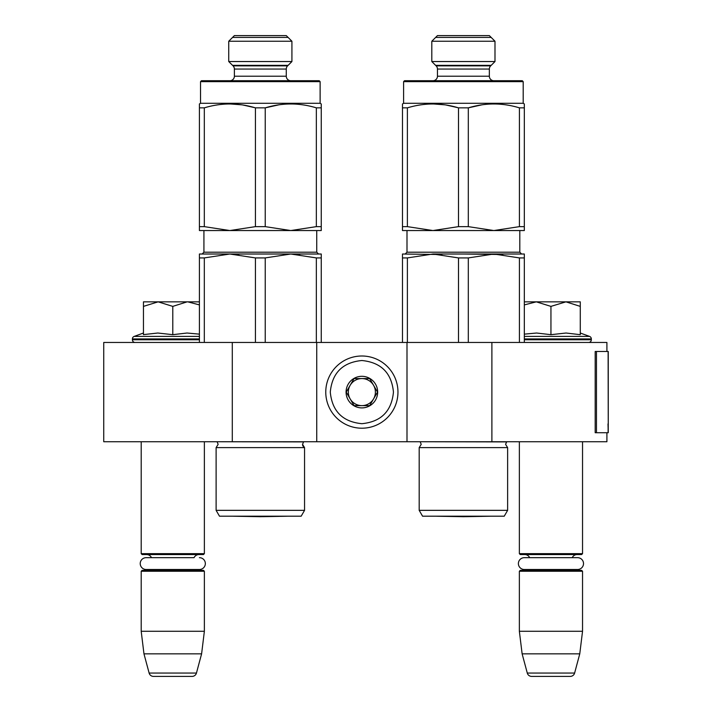 <?xml version="1.0" encoding="UTF-8"?>
<svg xmlns="http://www.w3.org/2000/svg" width="712" height="712" viewBox="0 0 712 712"><rect width="100%" height="100%" fill="white"/><g stroke="black" fill="none" stroke-linecap="round" stroke-linejoin="round"><path stroke-width="1.07" d="M232.29 441.743L232.29 342.463L103.738 342.463L103.738 441.743L606.909 441.743L606.909 432.718M606.909 351.488L606.909 342.463L491.894 342.463L491.894 441.743M406.997 441.743L406.997 342.463L491.894 342.463M316.742 441.743L316.742 342.463L406.997 342.463M232.29 342.463L316.742 342.463M141.198 441.743L141.198 553.651L204.371 553.651L204.371 441.743M141.198 553.651L142.097 554.559L203.472 554.559L204.371 553.651M199.431 557.674A5.91 5.91 0 0 1 205.341 563.584A5.91 5.91 0 0 1 199.431 569.493L146.138 569.493A5.91 5.91 0 0 1 140.228 563.584A5.91 5.91 0 0 1 146.138 557.674L194.056 557.674A5.411 5.411 -122.1 0 1 198.96 554.559M146.138 557.674L151.514 557.674A5.411 5.411 122.2 0 0 146.61 554.559M198.96 570.356A5.411 5.411 -47.8 0 1 196.031 569.493M146.61 570.356A5.411 5.411 47.8 0 0 149.538 569.493M204.371 571.255L141.198 571.255L142.097 570.356L203.472 570.356L204.371 571.255L204.371 631.277L201.603 653.838L196.45 673.054L149.12 673.054L143.966 653.838L201.603 653.838M141.198 571.255L141.198 631.277L204.371 631.277M141.198 631.277L143.966 653.838M192.098 676.4L153.472 676.4L192.098 676.4A4.512 4.512 -34.1 0 0 196.45 673.054M153.472 676.4A4.512 4.512 34.1 0 1 149.12 673.054M519.359 441.743L519.359 553.651L582.541 553.651L582.541 441.743M519.359 553.651L520.258 554.559L581.633 554.559L582.541 553.651M572.217 557.674A5.411 5.411 -122.1 0 1 577.12 554.559M529.675 557.674A5.411 5.411 122.2 0 0 524.771 554.559M577.12 570.356A5.411 5.411 -47.8 0 1 574.201 569.493M524.771 570.356A5.411 5.411 47.8 0 0 527.699 569.493M582.541 571.255L519.359 571.255L520.258 570.356L581.633 570.356L582.541 571.255L582.541 631.277L579.764 653.838L574.62 673.054L527.281 673.054L522.127 653.838L579.764 653.838M519.359 571.255L519.359 631.277L582.541 631.277M519.359 631.277L522.127 653.838M570.259 676.4L531.642 676.4L570.259 676.4A4.512 4.512 -34.1 0 0 574.62 673.054M531.642 676.4A4.512 4.512 34.1 0 1 527.281 673.054M135.102 342.463A2.706 2.706 40.2 0 1 132.396 339.757L132.396 338.939A2.706 2.706 129.2 0 1 134.176 336.402L199.413 336.402M143.45 333.02L134.176 336.402M144.135 334.533L157.815 333.02L172.785 334.676L187.016 333.02L199.413 334.142M143.45 306.391L158.126 301.844L187.14 301.844L172.785 306.382L158.126 301.844L143.45 301.844L143.45 334.676M187.14 301.844L199.413 301.844M199.413 304.905L187.763 301.844M172.785 334.676L172.785 306.382M580.28 333.02L589.554 336.402L524.326 336.402M588.628 342.463A2.706 2.706 -40.2 0 0 591.334 339.757L524.326 339.757M589.554 336.402A2.706 2.706 -129.2 0 1 591.334 338.939L591.334 339.757M524.326 334.142L536.59 333.02L550.946 334.676L566.049 333.02L580.28 334.676L580.28 306.382L565.924 301.844L550.946 306.382L536.287 301.844L524.326 301.844M524.326 304.905L536.287 301.844L565.301 301.844M580.28 306.382L580.28 301.844L565.924 301.844M550.946 334.676L550.946 306.382M397.964 392.098A36.098 36.098 0 0 0 361.865 356A36.098 36.098 0 0 0 325.767 392.098A36.098 36.098 0 0 0 361.865 428.206A36.098 36.098 0 0 0 397.964 392.098A36.098 36.098 0 0 0 361.865 356A36.098 36.098 0 0 0 325.767 392.098A36.098 36.098 0 0 0 361.865 428.206A36.098 36.098 0 0 0 397.964 392.098M393.451 392.098C391.582 372.919 381.053 362.39 361.865 360.512C342.677 362.381 332.148 372.91 330.279 392.098C332.148 411.287 342.677 421.815 361.865 423.693C381.053 421.815 391.582 411.287 393.451 392.098M377.663 392.098A15.797 15.797 0 0 0 361.865 376.31A15.797 15.797 0 0 0 346.077 392.098A15.797 15.797 0 0 0 361.865 407.896A15.797 15.797 0 0 0 377.663 392.098M377.502 392.098L369.679 378.562L354.051 378.562L346.237 392.098L354.051 405.635L369.679 405.635L377.502 392.098M350.144 385.334A13.537 13.537 0 0 0 361.865 405.635A13.537 13.537 0 0 0 373.586 385.334A13.537 13.537 0 0 0 350.144 385.334M361.865 405.635A13.537 13.537 0 0 1 348.328 392.098A13.537 13.537 0 0 1 361.865 378.562M373.586 385.334A13.537 13.537 0 0 1 373.586 398.871M524.299 557.674L577.592 557.674A5.91 5.91 0 0 1 583.511 563.584A5.91 5.91 0 0 1 577.592 569.493L524.299 569.493A5.91 5.91 0 0 1 518.389 563.584A5.91 5.91 0 0 1 524.299 557.674M216.11 510.335L219.492 516.2L301.167 516.2L304.558 510.335L216.11 510.335L216.11 447.608L304.558 447.608L302.529 444.359L303.65 441.743M255.421 257.922L229.869 254.015L290.79 254.015L265.238 257.922L255.421 257.922L255.421 342.463M316.342 257.922L290.79 254.015L321.254 254.015L321.254 257.922L316.342 257.922L316.342 342.463M321.254 257.922L321.254 342.463M290.79 254.015L299.761 254.522M229.869 254.015L204.317 257.922L199.413 257.922L199.413 254.015L260.334 254.015L229.869 254.015L238.832 254.522M199.413 254.015L199.413 342.463M204.317 257.922L204.317 342.463M303.49 441.903L217.009 441.743M265.238 257.922L265.238 342.463M260.334 80.723L319.225 80.723L320.124 81.631L200.535 81.631L201.443 80.723L260.334 80.723M278.828 104.833L265.238 107.85C282.272 102.688 299.307 102.688 316.342 107.85L321.254 107.85L321.254 103.943L320.124 103.293L320.124 81.631L319.225 80.723M255.065 107.743L243.006 105.011M241.715 104.815L229.94 103.943M321.254 103.943L321.254 230.546L290.79 230.546L316.342 226.639L316.342 107.85M255.421 226.639L265.238 226.639L265.238 107.85L255.421 107.85L255.421 226.639L229.869 230.546L290.79 230.546L265.238 226.639M228.739 41.243L291.92 41.243L286.277 35.6L234.382 35.6L228.739 41.243L228.739 61.544L291.92 61.544L291.92 41.243M229.869 80.723L290.79 80.723A4.512 4.512 -51.6 0 1 286.277 76.211L234.382 76.211A4.512 4.512 51.6 0 1 229.869 80.723L290.79 80.723A4.512 4.512 -51.6 0 1 286.277 76.211L286.277 69.055A4.512 4.512 -161.1 0 1 287.603 65.869L291.92 61.544M234.382 76.211L234.382 69.055A4.512 4.512 161.1 0 0 233.064 65.869A4.512 4.512 161.1 0 1 234.382 69.055L286.277 69.055A4.512 4.512 -161.1 0 1 287.603 65.869L233.064 65.869L228.739 61.544M199.413 104.967L199.413 103.943L200.535 103.293L200.535 81.631L201.443 80.723M200.535 103.293L320.124 103.293M199.413 103.943L199.413 107.85L204.317 107.85C221.352 102.688 238.387 102.688 255.421 107.85M316.342 226.639L321.254 226.639M204.317 226.639L229.869 230.546L199.413 230.546L199.413 226.639L204.317 226.639L204.317 107.85M199.413 226.639L199.413 107.832M288.102 37.424L232.557 37.424M232.557 65.362L288.102 65.362M233.536 516.2A9.025 9.025 0 0 0 233.554 516.236L260.334 516.698L287.114 516.236L233.554 516.236L260.334 516.698L287.114 516.236A9.025 9.025 0 0 0 287.132 516.2A9.025 9.025 0 0 1 287.114 516.236M419.181 510.335L422.563 516.2L504.238 516.2L507.629 510.335L419.181 510.335L419.181 447.608L507.629 447.608L505.591 444.359L506.722 441.743M458.492 257.922L432.94 254.015L493.861 254.015L468.309 257.922L458.492 257.922L458.492 342.463M519.413 257.922L493.861 254.015L524.326 254.015L524.326 257.922L519.413 257.922L519.413 342.463M524.326 257.922L524.326 342.463M463.405 254.015L502.823 254.522M432.94 254.015L407.389 257.922L402.485 257.922L402.485 254.015L441.903 254.522M402.485 254.015L402.485 342.463M407.389 257.922L407.389 342.463M507.629 447.608L507.629 510.335L507.629 447.608L505.591 444.359L506.561 441.903L420.08 441.743M468.309 257.922L468.309 342.463M463.405 80.723L522.297 80.723L523.195 81.631L403.606 81.631L404.514 80.723L463.405 80.723M481.899 104.833L468.309 107.85C485.344 102.688 502.378 102.688 519.413 107.85L524.326 107.85L524.326 103.943L523.195 103.293L523.195 81.631L522.297 80.723M458.136 107.743L446.077 105.011M444.786 104.815L433.012 103.943M524.326 103.943L524.326 230.546L493.861 230.546L519.413 226.639L519.413 107.85M458.492 226.639L468.309 226.639L468.309 107.85L458.492 107.85L458.492 226.639L432.94 230.546L493.861 230.546L468.309 226.639M431.81 41.243L494.991 41.243L489.349 35.6L437.453 35.6L431.81 41.243L431.81 61.544L494.991 61.544L494.991 41.243M432.94 80.723L493.861 80.723A4.512 4.512 -51.6 0 1 489.349 76.211L437.453 76.211A4.512 4.512 51.6 0 1 432.94 80.723L493.861 80.723A4.512 4.512 -51.6 0 1 489.349 76.211L489.349 69.055A4.512 4.512 -161.1 0 1 490.675 65.869L494.991 61.544M437.453 69.055L489.349 69.055A4.512 4.512 -161.1 0 1 490.675 65.869L436.136 65.869L431.81 61.544L436.136 65.869A4.512 4.512 161.1 0 1 437.453 69.055L437.453 76.211M402.485 104.967L402.485 103.943L403.606 103.293L403.606 81.631L404.514 80.723M402.485 226.639L407.389 226.639L432.94 230.546L402.485 230.546L402.485 103.943L403.606 103.293L523.195 103.293M402.485 107.832L407.389 107.85C424.423 102.688 441.458 102.688 458.492 107.85M519.413 226.639L524.326 226.639M407.389 226.639L407.389 107.85M491.173 37.424L435.628 37.424M435.628 65.362L491.173 65.362M436.607 516.2A9.025 9.025 0 0 0 436.625 516.236L463.405 516.698L490.176 516.236L436.625 516.236L463.405 516.698L490.176 516.236A9.025 9.025 0 0 0 490.203 516.2A9.025 9.025 0 0 1 490.176 516.236M608.262 423.934L608.262 351.488L596.469 351.488L596.469 432.718L608.262 432.718L607.995 423.934M608.262 432.718L608.119 351.488M596.469 351.488L595.179 351.488L595.179 432.718L596.469 432.718M199.413 339.757L132.396 339.757M199.413 338.939L132.396 338.939M591.334 338.939L524.326 338.939M316.742 230.546L316.742 252.208L203.926 252.208L203.926 230.546M519.813 230.546L519.813 252.208L406.997 252.208L406.997 230.546M608.119 432.718L608.119 425.945M218.139 444.359L216.11 447.608L218.139 444.359L217.169 441.903M304.558 510.335L304.558 447.608M203.926 252.208L202.119 254.015L203.926 252.208M316.742 252.208L318.549 254.015L316.742 252.208M303.535 446.869L302.805 445.765M302.698 445.472L302.555 444.831M421.21 444.359L419.181 447.608L421.21 444.359L420.24 441.903M406.997 252.208L405.19 254.015L406.997 252.208M519.813 252.208L521.611 254.015L519.813 252.208"/></g></svg>
